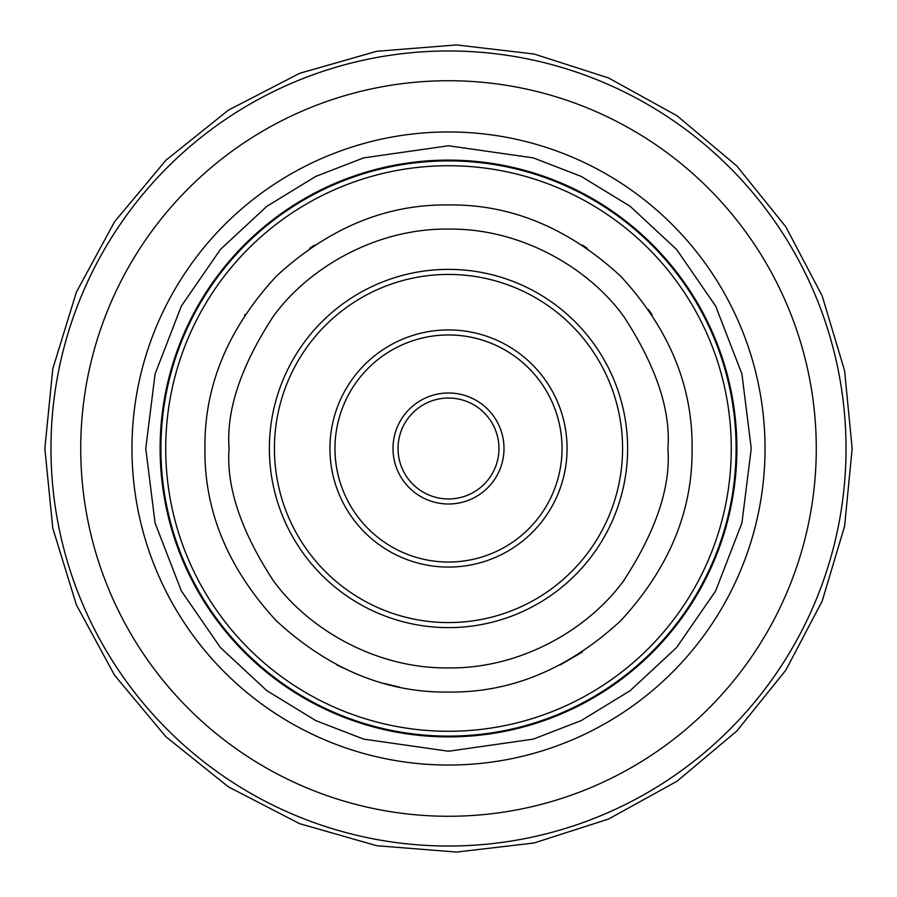 <?xml version="1.0" encoding="UTF-8"?>
<svg xmlns="http://www.w3.org/2000/svg" width="897" height="897" viewBox="0 0 897 897"><rect width="100%" height="100%" fill="white"/><g stroke="black" fill="none" stroke-linecap="round" stroke-linejoin="round"><path stroke-width="1.35" d="M736.101 448.5A287.601 287.601 0 0 1 448.5 736.101A287.601 287.601 0 0 1 160.899 448.5A287.601 287.601 0 0 1 448.5 160.899A287.601 287.601 0 0 1 736.101 448.5A287.601 287.601 0 0 0 448.5 160.899A287.601 287.601 0 0 0 160.899 448.5A287.601 287.601 0 0 0 448.5 736.101A287.601 287.601 0 0 0 736.101 448.5M582.411 651.962L560.21 664.946M399.187 687.024L384.589 683.536M356.12 673.871L336.835 664.969M204.931 448.5C204.168 510.92 227.95 568.328 276.265 620.735C328.672 669.05 386.08 692.832 448.5 692.069C510.92 692.832 568.328 669.05 620.735 620.735C669.05 568.328 692.832 510.92 692.069 448.5C692.832 386.08 669.05 328.672 620.735 276.265C568.328 227.95 510.92 204.168 448.5 204.931C386.08 204.168 328.672 227.95 276.265 276.265C227.95 328.672 204.168 386.08 204.931 448.5L204.931 448.321M244.623 315.228L245.173 314.399M309.824 248.256L314.499 245.094M582.501 245.094L587.176 248.256M648.553 309.555L652.164 314.903M448.5 622.574A174.074 174.074 0 0 1 274.426 448.5A174.074 174.074 0 0 1 448.5 274.426A174.074 174.074 0 0 1 622.574 448.5A174.074 174.074 0 0 1 448.5 622.574M329.928 448.5A118.572 118.572 0 0 1 448.5 329.928A118.572 118.572 0 0 1 567.072 448.5A118.572 118.572 0 0 1 448.5 567.072A118.572 118.572 0 0 1 329.928 448.5A118.572 118.572 0 0 0 448.5 567.072M448.5 751.238L363.733 739.128L315.845 720.627L266.858 690.69L220.415 647.556L181.373 590.966L155.08 523.018L145.763 448.5L155.08 373.982L181.373 306.034L220.415 249.444L266.858 206.31L315.845 176.373L363.733 157.872L448.5 145.763L533.267 157.872L581.155 176.373L630.143 206.31L676.585 249.444L715.627 306.034L741.92 373.982L751.238 448.5L741.92 523.018L715.627 590.966L676.585 647.556L630.143 690.69L581.155 720.627L533.267 739.128L448.5 751.238M483.091 485.232A50.456 50.456 0 0 0 472.775 404.267A50.456 50.456 0 0 0 404.267 424.225A50.456 50.456 0 0 1 413.909 411.768A50.456 50.456 0 0 0 417.61 488.394A50.456 50.456 0 0 0 483.091 485.232A50.456 50.456 0 0 1 404.267 424.225A50.456 50.456 0 0 0 424.225 492.733A50.456 50.456 0 0 0 492.733 472.775A50.456 50.456 0 0 1 424.225 492.733A50.456 50.456 0 0 1 404.267 424.225A50.456 50.456 0 0 0 424.225 492.733A50.456 50.456 0 0 0 492.733 472.775A50.456 50.456 0 0 1 424.225 492.733A50.456 50.456 0 0 1 404.267 424.225M448.5 329.928A118.572 118.572 0 0 1 567.072 448.5M846.028 448.5A397.528 397.528 0 0 1 448.5 846.028A397.528 397.528 0 0 1 50.972 448.5A397.528 397.528 0 0 1 448.5 50.972A397.528 397.528 0 0 1 846.028 448.5M816.27 448.5A367.77 367.77 0 0 1 448.5 816.27A367.77 367.77 0 0 1 80.73 448.5A367.77 367.77 0 0 1 448.5 80.73A367.77 367.77 0 0 1 816.27 448.5M765.04 448.5A316.54 316.54 0 0 1 448.5 765.04A316.54 316.54 0 0 1 131.96 448.5A316.54 316.54 0 0 1 448.5 131.96A316.54 316.54 0 0 1 765.04 448.5M736.886 448.5A288.386 288.386 0 0 1 448.5 736.886A288.386 288.386 0 0 1 160.115 448.5A288.386 288.386 0 0 1 448.5 160.115A288.386 288.386 0 0 1 736.886 448.5M731.279 448.5A282.779 282.779 0 0 0 448.5 165.721A282.779 282.779 0 0 0 165.721 448.5A282.779 282.779 0 0 0 448.5 731.279A282.779 282.779 0 0 0 731.279 448.5M448.5 269.38A179.12 179.12 0 0 0 269.38 448.5A179.12 179.12 0 0 0 448.5 627.62A179.12 179.12 0 0 0 627.62 448.5A179.12 179.12 0 0 0 448.5 269.38M667.917 448.5C670.844 410.366 656.223 366.481 624.032 316.854C590.361 269.728 522.985 228.208 448.5 229.083C374.015 228.208 306.639 269.728 272.968 316.854C240.777 366.481 226.156 410.366 229.083 448.5C226.156 486.634 240.777 530.519 272.968 580.146C306.639 627.272 374.015 668.792 448.5 667.917C522.985 668.792 590.361 627.272 624.032 580.146C656.223 530.519 670.844 486.634 667.917 448.5M526.326 531.159A113.527 113.527 0 0 1 365.841 526.326A113.527 113.527 0 0 1 370.674 365.841A113.527 113.527 0 0 1 548.022 503.127A113.527 113.527 0 0 0 503.127 348.978A113.527 113.527 0 0 0 348.978 393.873A113.527 113.527 0 0 0 393.873 548.022A113.527 113.527 0 0 0 548.022 503.127M399.849 421.792A55.502 55.502 0 0 1 475.208 399.849A55.502 55.502 0 0 1 497.151 475.208A55.502 55.502 0 0 1 421.792 497.151A55.502 55.502 0 0 1 399.849 421.792M852.15 448.5L844.604 526.225L822.168 601.125L785.772 670.272L736.785 731.055L676.977 781.265L608.558 819.039L534.107 842.978L456.573 852.072L376.751 845.725L299.62 823.67L228.41 786.871L165.923 736.762L114.592 675.306L76.38 604.858L52.788 528.198L44.85 448.5L52.788 368.802L76.38 292.142L114.592 221.694L165.923 160.238L228.41 110.129L299.62 73.33L376.751 51.275L456.573 44.928L534.107 54.022L608.558 77.961L676.977 115.735L736.785 165.945L785.772 226.728L822.168 295.875L844.604 370.775L852.15 448.5"/></g></svg>

